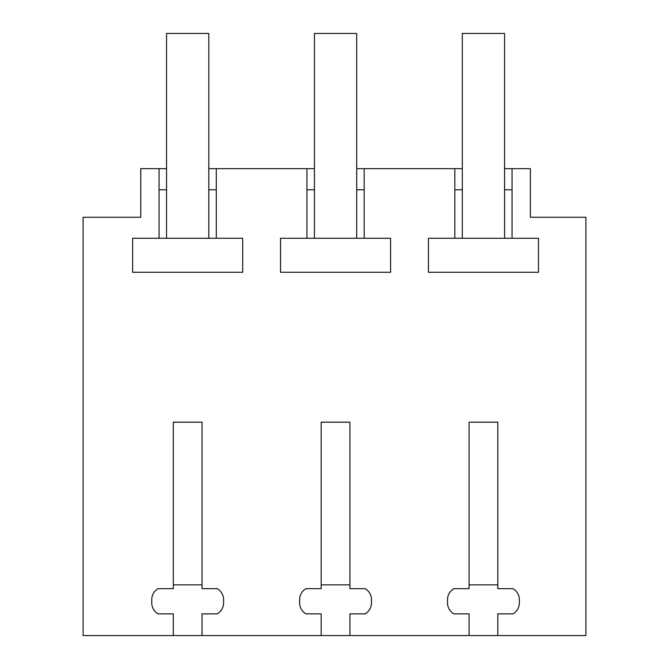 <?xml version="1.0" encoding="UTF-8"?>
<svg xmlns="http://www.w3.org/2000/svg" width="669" height="669" viewBox="0 0 669 669"><rect width="100%" height="100%" fill="white"/><g stroke="black" fill="none" stroke-linecap="round" stroke-linejoin="round"><path stroke-width="1" d="M173.304 635.55L202.038 635.55L202.038 613.866L217.249 613.866A12.678 12.678 0 0 0 223.588 602.894L223.588 599.633A12.678 12.678 0 0 0 217.249 588.661L202.038 588.661L202.038 422.172L173.304 422.172L173.304 588.661L158.093 588.661A12.678 12.678 0 0 0 151.754 599.633L151.754 602.894A12.678 12.678 0 0 0 158.093 613.866L173.304 613.866L173.304 635.55L83.098 635.55L83.098 217.249L140.758 217.249L140.758 168.655L159.055 168.655L159.055 238.273L132.646 238.273L132.646 272.275L242.696 272.275L242.696 238.273L216.296 238.273L216.296 168.655L306.937 168.655L306.937 238.273L280.528 238.273L280.528 272.275L390.587 272.275L390.587 238.273L364.179 238.273L364.179 168.655L454.82 168.655L454.82 238.273L428.411 238.273L428.411 272.275L538.47 272.275L538.47 238.273L512.061 238.273L512.061 168.655L530.358 168.655L530.358 217.249L585.902 217.249L585.902 635.55L497.803 635.55L497.803 613.866L513.014 613.866A12.678 12.678 0 0 0 519.353 602.894L519.353 599.633A12.678 12.678 0 0 0 513.014 588.661L497.803 588.661L497.803 422.172L469.078 422.172L469.078 588.661L453.866 588.661A12.678 12.678 0 0 0 447.528 599.633L447.528 602.894A12.678 12.678 0 0 0 453.866 613.866L469.078 613.866L469.078 635.55L497.803 635.55M202.038 635.55L469.078 635.55M349.92 635.55L349.92 613.866L365.132 613.866A12.678 12.678 0 0 0 371.471 602.894L371.471 599.633A12.678 12.678 0 0 0 365.132 588.661L349.92 588.661L349.92 422.172L321.187 422.172L321.187 588.661L305.976 588.661A12.678 12.678 0 0 0 299.645 599.633L299.645 602.894A12.678 12.678 0 0 0 305.976 613.866L321.187 613.866L321.187 635.55M159.055 189.787L166.548 189.787M166.548 168.655L159.055 168.655M159.055 238.273L216.296 238.273M208.795 189.787L216.296 189.787M462.312 168.655L454.82 168.655M512.061 168.655L504.568 168.655M216.296 168.655L208.795 168.655M314.43 168.655L306.937 168.655M364.179 168.655L356.686 168.655M504.568 189.787L512.061 189.787M454.82 189.787L462.312 189.787M454.82 238.273L512.061 238.273M356.686 189.787L364.179 189.787M306.937 189.787L314.43 189.787M306.937 238.273L364.179 238.273M202.038 584.848L173.304 584.848M208.795 238.273L208.795 33.45L166.548 33.45L166.548 238.273M349.92 584.848L321.187 584.848M356.686 238.273L356.686 33.45L314.43 33.45L314.43 238.273M497.803 584.848L469.078 584.848M504.568 238.273L504.568 33.45L462.312 33.45L462.312 238.273"/></g></svg>
